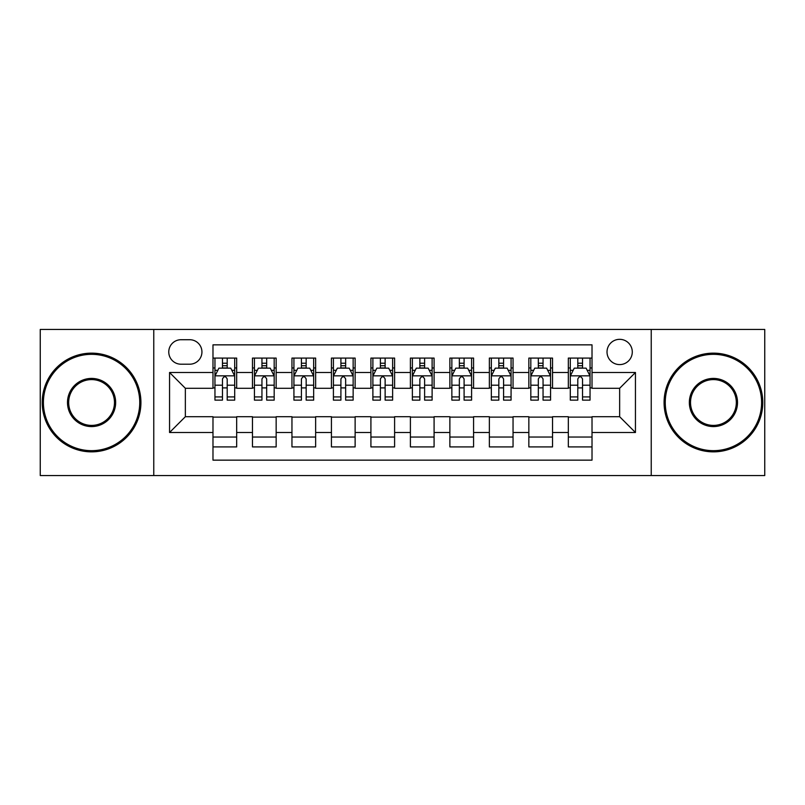 <?xml version="1.0" encoding="UTF-8"?>
<svg xmlns="http://www.w3.org/2000/svg" width="805" height="805" viewBox="0 0 805 805"><rect width="100%" height="100%" fill="white"/><g stroke="black" fill="none" stroke-linecap="round" stroke-linejoin="round"><path stroke-width="1.21" d="M619.649 339.328A12.639 12.639 0 0 0 607.02 351.966A12.639 12.639 0 0 0 619.649 364.595A12.639 12.639 0 0 0 632.287 351.966A12.639 12.639 0 0 0 619.649 339.328M651.235 475.544L764.75 475.544L764.75 329.456L651.235 329.456L651.235 475.544L153.765 475.544L153.765 329.456L40.25 329.456L40.25 475.544L153.765 475.544M592.017 358.084L568.33 358.084L568.33 372.494L552.532 372.494L552.532 388.282L568.33 388.282L568.33 372.494M552.532 372.494L552.532 358.084L528.845 358.084L528.845 372.494L513.047 372.494L513.047 388.282L528.845 388.282L528.845 372.494M513.047 372.494L513.047 358.084L489.36 358.084L489.36 372.494L473.571 372.494L473.571 388.282L489.36 388.282L489.36 372.494M473.571 372.494L473.571 358.084L449.874 358.084L449.874 372.494L434.086 372.494L434.086 388.282L449.874 388.282L449.874 372.494M434.086 372.494L434.086 358.084L410.399 358.084L410.399 372.494L394.601 372.494L394.601 388.282L410.399 388.282L410.399 372.494M394.601 372.494L394.601 358.084L370.914 358.084L370.914 372.494L355.126 372.494L355.126 388.282L370.914 388.282L370.914 372.494M355.126 372.494L355.126 358.084L331.429 358.084L331.429 372.494L315.641 372.494L315.641 388.282L331.429 388.282L331.429 372.494M315.641 372.494L315.641 358.084L291.953 358.084L291.953 372.494L276.155 372.494L276.155 388.282L291.953 388.282L291.953 372.494M276.155 372.494L276.155 358.084L252.468 358.084L252.468 388.282L236.67 388.282L236.67 358.084L212.983 358.084M212.983 446.916L236.67 446.916L236.67 416.718L252.468 416.718L252.468 446.916L276.155 446.916L276.155 416.718L291.953 416.718L291.953 432.506L276.155 432.506M291.953 432.506L291.953 446.916L315.641 446.916L315.641 416.718L331.429 416.718L331.429 432.506L315.641 432.506M331.429 432.506L331.429 446.916L355.126 446.916L355.126 416.718L370.914 416.718L370.914 432.506L355.126 432.506M370.914 432.506L370.914 446.916L394.601 446.916L394.601 416.718L410.399 416.718L410.399 432.506L394.601 432.506M410.399 432.506L410.399 446.916L434.086 446.916L434.086 416.718L449.874 416.718L449.874 432.506L434.086 432.506M449.874 432.506L449.874 446.916L473.571 446.916L473.571 416.718L489.36 416.718L489.36 432.506L473.571 432.506M489.36 432.506L489.36 446.916L513.047 446.916L513.047 416.718L528.845 416.718L528.845 432.506L513.047 432.506M528.845 432.506L528.845 446.916L552.532 446.916L552.532 416.718L568.33 416.718L568.33 432.506L552.532 432.506M181.004 364.202L189.688 364.202A12.236 12.236 0 0 0 201.934 351.966A12.236 12.236 0 0 0 189.688 339.72L181.004 339.72A12.236 12.236 0 0 0 168.768 351.966A12.236 12.236 0 0 0 181.004 364.202M651.235 329.456L153.765 329.456M592.017 372.494L592.017 344.852L212.983 344.852L212.983 388.282L185.351 388.282L185.351 416.718L212.983 416.718L212.983 460.148L592.017 460.148L592.017 416.718L619.649 416.718L619.649 388.282L592.017 388.282L592.017 372.494L635.447 372.494L635.447 432.506L592.017 432.506M212.983 432.506L169.553 432.506L169.553 372.494L212.983 372.494M568.33 432.506L568.33 446.916L592.017 446.916M212.983 367.955L214.955 367.955M222.462 367.955L227.201 367.955M234.698 367.955L236.67 367.955M212.983 387.889L214.955 387.889M222.462 387.889L227.201 387.889M234.698 387.889L236.67 387.889M212.983 417.111L236.67 417.111M212.983 437.045L236.67 437.045M252.468 387.889L254.44 387.889M261.947 387.889L266.676 387.889M274.183 387.889L276.155 387.889M252.468 367.955L254.44 367.955M261.947 367.955L266.676 367.955M274.183 367.955L276.155 367.955M252.468 417.111L276.155 417.111M252.468 437.045L276.155 437.045M291.953 417.111L315.641 417.111M291.953 437.045L315.641 437.045M291.953 367.955L293.926 367.955M301.422 367.955L306.162 367.955M313.668 367.955L315.641 367.955M291.953 387.889L293.926 387.889M301.422 387.889L306.162 387.889M313.668 387.889L315.641 387.889M331.429 417.111L355.126 417.111M331.429 437.045L355.126 437.045M331.429 367.955L333.411 367.955M340.907 367.955L345.647 367.955M353.143 367.955L355.126 367.955M331.429 387.889L333.411 387.889M340.907 387.889L345.647 387.889M353.143 387.889L355.126 387.889M370.914 417.111L394.601 417.111M370.914 437.045L394.601 437.045M370.914 367.955L372.886 367.955M380.393 367.955L385.132 367.955M392.629 367.955L394.601 367.955M370.914 387.889L372.886 387.889M380.393 387.889L385.132 387.889M392.629 387.889L394.601 387.889M410.399 417.111L434.086 417.111M410.399 437.045L434.086 437.045M410.399 367.955L412.371 367.955M419.868 367.955L424.607 367.955M432.114 367.955L434.086 367.955M410.399 387.889L412.371 387.889M419.868 387.889L424.607 387.889M432.114 387.889L434.086 387.889M449.874 417.111L473.571 417.111M449.874 437.045L473.571 437.045M449.874 367.955L451.857 367.955M459.353 367.955L464.093 367.955M471.589 367.955L473.571 367.955M449.874 387.889L451.857 387.889M459.353 387.889L464.093 387.889M471.589 387.889L473.571 387.889M489.36 417.111L513.047 417.111M489.36 437.045L513.047 437.045M489.36 367.955L491.332 367.955M498.838 367.955L503.578 367.955M511.074 367.955L513.047 367.955M489.36 387.889L491.332 387.889M498.838 387.889L503.578 387.889M511.074 387.889L513.047 387.889M528.845 417.111L552.532 417.111M528.845 437.045L552.532 437.045M528.845 367.955L530.817 367.955M538.324 367.955L543.053 367.955M550.56 367.955L552.532 367.955M528.845 387.889L530.817 387.889M538.324 387.889L543.053 387.889M550.56 387.889L552.532 387.889M568.33 417.111L592.017 417.111M568.33 437.045L592.017 437.045M568.33 367.955L570.302 367.955M577.799 367.955L582.538 367.955M590.045 367.955L592.017 367.955M568.33 387.889L570.302 387.889M577.799 387.889L582.538 387.889M590.045 387.889L592.017 387.889M185.351 388.282L169.553 372.494M185.351 416.718L169.553 432.506M635.447 372.494L619.649 388.282M635.447 432.506L619.649 416.718M227.201 363.216L222.462 363.216M234.698 396.915L227.201 396.915L227.201 400.135L234.698 400.135L234.698 376.046L230.753 368.147L218.91 368.147L214.955 376.046L214.955 400.135L222.462 400.135L222.462 396.915L214.955 396.915M214.955 376.046L214.955 358.084M234.698 376.046L234.698 358.084M222.462 368.147L222.462 358.084M227.201 358.084L227.201 368.147M227.201 396.915L227.201 379.004C225.621 375.965 224.042 375.965 222.462 379.004L222.462 396.915M91.579 354.331A48.169 48.169 0 0 0 43.41 402.5A48.169 48.169 0 0 0 91.579 450.669A48.169 48.169 0 0 0 139.748 402.5A48.169 48.169 0 0 0 91.579 354.331M91.579 451.857A49.357 49.357 0 0 1 42.222 402.5A49.357 49.357 0 0 1 91.579 353.143A49.357 49.357 0 0 1 140.925 402.5A49.357 49.357 0 0 1 91.579 451.857M91.579 378.42A24.08 24.08 0 0 1 115.658 402.5A24.08 24.08 0 0 1 91.579 426.58A24.08 24.08 0 0 1 67.489 402.5A24.08 24.08 0 0 1 91.579 378.42M91.579 425.402A22.902 22.902 0 0 0 114.481 402.5A22.902 22.902 0 0 0 91.579 379.598A22.902 22.902 0 0 0 68.677 402.5A22.902 22.902 0 0 0 91.579 425.402M713.421 354.331A48.169 48.169 0 0 0 665.252 402.5A48.169 48.169 0 0 0 713.421 450.669A48.169 48.169 0 0 0 761.59 402.5A48.169 48.169 0 0 0 713.421 354.331M713.421 451.857A49.357 49.357 0 0 1 664.075 402.5A49.357 49.357 0 0 1 713.421 353.143A49.357 49.357 0 0 1 762.778 402.5A49.357 49.357 0 0 1 713.421 451.857M713.421 378.42A24.08 24.08 0 0 1 737.511 402.5A24.08 24.08 0 0 1 713.421 426.58A24.08 24.08 0 0 1 689.342 402.5A24.08 24.08 0 0 1 713.421 378.42M713.421 425.402A22.902 22.902 0 0 0 736.323 402.5A22.902 22.902 0 0 0 713.421 379.598A22.902 22.902 0 0 0 690.519 402.5A22.902 22.902 0 0 0 713.421 425.402M266.676 363.216L261.947 363.216M274.183 396.915L266.676 396.915L266.676 400.135L274.183 400.135L274.183 376.046L270.239 368.147L258.385 368.147L254.44 376.046L254.44 400.135L261.947 400.135L261.947 396.915L254.44 396.915M254.44 376.046L254.44 358.084M274.183 376.046L274.183 358.084M261.947 368.147L261.947 358.084M266.676 358.084L266.676 368.147M266.676 396.915L266.676 379.004C265.107 375.965 263.527 375.965 261.947 379.004L261.947 396.915M306.162 363.216L301.422 363.216M313.668 396.915L306.162 396.915L306.162 400.135L313.668 400.135L313.668 376.046L309.714 368.147L297.87 368.147L293.926 376.046L293.926 400.135L301.422 400.135L301.422 396.915L293.926 396.915M293.926 376.046L293.926 358.084M313.668 376.046L313.668 358.084M301.422 368.147L301.422 358.084M306.162 358.084L306.162 368.147M306.162 396.915L306.162 379.004C304.582 375.965 303.002 375.965 301.422 379.004L301.422 396.915M345.647 363.216L340.907 363.216M353.143 396.915L345.647 396.915L345.647 400.135L353.143 400.135L353.143 376.046L349.199 368.147L337.355 368.147L333.411 376.046L333.411 400.135L340.907 400.135L340.907 396.915L333.411 396.915M333.411 376.046L333.411 358.084M353.143 376.046L353.143 358.084M340.907 368.147L340.907 358.084M345.647 358.084L345.647 368.147M345.647 396.915L345.647 379.004C344.067 375.965 342.487 375.965 340.907 379.004L340.907 396.915M385.132 363.216L380.393 363.216M392.629 396.915L385.132 396.915L385.132 400.135L392.629 400.135L392.629 376.046L388.684 368.147L376.841 368.147L372.886 376.046L372.886 400.135L380.393 400.135L380.393 396.915L372.886 396.915M372.886 376.046L372.886 358.084M392.629 376.046L392.629 358.084M380.393 368.147L380.393 358.084M385.132 358.084L385.132 368.147M385.132 396.915L385.132 379.004C383.552 375.965 381.973 375.965 380.393 379.004L380.393 396.915M424.607 363.216L419.868 363.216M432.114 396.915L424.607 396.915L424.607 400.135L432.114 400.135L432.114 376.046L428.159 368.147L416.316 368.147L412.371 376.046L412.371 400.135L419.868 400.135L419.868 396.915L412.371 396.915M412.371 376.046L412.371 358.084M432.114 376.046L432.114 358.084M419.868 368.147L419.868 358.084M424.607 358.084L424.607 368.147M424.607 396.915L424.607 379.004C423.038 375.965 421.458 375.965 419.868 379.004L419.868 396.915M464.093 363.216L459.353 363.216M471.589 396.915L464.093 396.915L464.093 400.135L471.589 400.135L471.589 376.046L467.645 368.147L455.801 368.147L451.857 376.046L451.857 400.135L459.353 400.135L459.353 396.915L451.857 396.915M451.857 376.046L451.857 358.084M471.589 376.046L471.589 358.084M459.353 368.147L459.353 358.084M464.093 358.084L464.093 368.147M464.093 396.915L464.093 379.004C462.513 375.965 460.933 375.965 459.353 379.004L459.353 396.915M503.578 363.216L498.838 363.216M511.074 396.915L503.578 396.915L503.578 400.135L511.074 400.135L511.074 376.046L507.13 368.147L495.286 368.147L491.332 376.046L491.332 400.135L498.838 400.135L498.838 396.915L491.332 396.915M491.332 376.046L491.332 358.084M511.074 376.046L511.074 358.084M498.838 368.147L498.838 358.084M503.578 358.084L503.578 368.147M503.578 396.915L503.578 379.004C501.998 375.965 500.418 375.965 498.838 379.004L498.838 396.915M543.053 363.216L538.324 363.216M550.56 396.915L543.053 396.915L543.053 400.135L550.56 400.135L550.56 376.046L546.615 368.147L534.762 368.147L530.817 376.046L530.817 400.135L538.324 400.135L538.324 396.915L530.817 396.915M530.817 376.046L530.817 358.084M550.56 376.046L550.56 358.084M538.324 368.147L538.324 358.084M543.053 358.084L543.053 368.147M543.053 396.915L543.053 379.004C541.483 375.965 539.903 375.965 538.324 379.004L538.324 396.915M582.538 363.216L577.799 363.216M590.045 396.915L582.538 396.915L582.538 400.135L590.045 400.135L590.045 376.046L586.09 368.147L574.247 368.147L570.302 376.046L570.302 400.135L577.799 400.135L577.799 396.915L570.302 396.915M570.302 376.046L570.302 358.084M590.045 376.046L590.045 358.084M577.799 368.147L577.799 358.084M582.538 358.084L582.538 368.147M582.538 396.915L582.538 379.004C580.958 375.965 579.379 375.965 577.799 379.004L577.799 396.915M252.468 432.506L236.67 432.506M252.468 372.494L236.67 372.494M234.597 375.844L215.056 375.844M214.955 370.32L217.823 370.32M231.84 370.32L234.698 370.32M222.462 385.203L214.955 385.203M234.698 385.203L227.201 385.203M227.201 365.732L222.462 365.732M274.082 375.844L254.541 375.844M254.44 370.32L257.308 370.32M271.325 370.32L274.183 370.32M261.947 385.203L254.44 385.203M274.183 385.203L266.676 385.203M266.676 365.732L261.947 365.732M313.568 375.844L294.026 375.844M293.926 370.32L296.783 370.32M310.8 370.32L313.668 370.32M301.422 385.203L293.926 385.203M313.668 385.203L306.162 385.203M306.162 365.732L301.422 365.732M353.053 375.844L333.501 375.844M333.411 370.32L336.269 370.32M350.286 370.32L353.143 370.32M340.907 385.203L333.411 385.203M353.143 385.203L345.647 385.203M345.647 365.732L340.907 365.732M392.528 375.844L372.987 375.844M372.886 370.32L375.754 370.32M389.771 370.32L392.629 370.32M380.393 385.203L372.886 385.203M392.629 385.203L385.132 385.203M385.132 365.732L380.393 365.732M432.013 375.844L412.472 375.844M412.371 370.32L415.229 370.32M429.246 370.32L432.114 370.32M419.868 385.203L412.371 385.203M432.114 385.203L424.607 385.203M424.607 365.732L419.868 365.732M471.499 375.844L451.947 375.844M451.857 370.32L454.714 370.32M468.731 370.32L471.589 370.32M459.353 385.203L451.857 385.203M471.589 385.203L464.093 385.203M464.093 365.732L459.353 365.732M510.974 375.844L491.432 375.844M491.332 370.32L494.2 370.32M508.217 370.32L511.074 370.32M498.838 385.203L491.332 385.203M511.074 385.203L503.578 385.203M503.578 365.732L498.838 365.732M550.459 375.844L530.918 375.844M530.817 370.32L533.675 370.32M547.692 370.32L550.56 370.32M538.324 385.203L530.817 385.203M550.56 385.203L543.053 385.203M543.053 365.732L538.324 365.732M589.944 375.844L570.403 375.844M570.302 370.32L573.16 370.32M587.177 370.32L590.045 370.32M577.799 385.203L570.302 385.203M590.045 385.203L582.538 385.203M582.538 365.732L577.799 365.732"/></g></svg>
